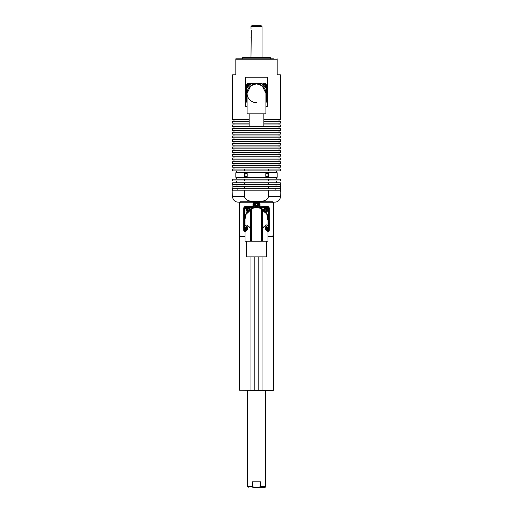 <?xml version="1.0" encoding="UTF-8"?>
<svg xmlns="http://www.w3.org/2000/svg" width="513" height="513" viewBox="0 0 513 513"><rect width="100%" height="100%" fill="white"/><g stroke="black" fill="none" stroke-linecap="round" stroke-linejoin="round"><path stroke-width="0.77" d="M249.151 113.835L249.151 126.698L263.849 126.698L263.849 113.835M265.914 93.263L262.149 85.729L256.5 83.843L250.851 85.729L247.086 93.263L247.086 113.835L265.914 113.835L265.914 93.263A9.414 9.414 0 0 0 256.5 83.843A9.414 9.414 0 0 0 247.086 93.263A9.414 9.414 0 0 0 256.577 102.677M265.702 229.843L265.285 228.862L265.638 229.285L266.382 228.894L266.484 227.778L265.683 227.272L265.189 227.746M247.664 227.342L246.779 227.483L246.42 228.388L246.99 229.196L247.978 229.106M247.151 229.253L247.625 228.945M265.452 229.388A1.103 1.103 0 0 0 266.183 227.368A1.103 1.103 0 0 0 265.452 227.201M247.548 227.201A1.103 1.103 0 0 0 246.317 228.465A1.103 1.103 0 0 0 247.548 229.388M265.253 210.702L265.663 211.099L266.484 210.542L266.362 209.426L265.478 209.086L264.702 209.676L264.772 210.663L265.452 210.779M265.195 211.138A1.103 1.103 0 0 0 266.625 210.503A1.103 1.103 0 0 0 265.99 209.08A1.103 1.103 0 0 0 264.567 209.714A1.103 1.103 0 0 0 265.195 211.138M266.093 226.291A2.065 2.065 0 0 1 266.093 230.305A2.065 2.065 0 0 0 266.696 226.554M247.33 209.214L247.413 210.202L248.311 210.625L249.138 210.112L249.138 209.163L248.145 208.65L247.33 209.214L247.465 209.862M266.375 241.251L266.375 256.866L246.625 256.866L246.625 241.251M246.907 230.305A2.065 2.065 0 0 1 246.907 226.291M247.125 209.637A1.103 1.103 0 0 0 248.228 210.74A1.103 1.103 0 0 0 249.331 209.637A1.103 1.103 0 0 0 248.228 208.534A1.103 1.103 0 0 0 247.125 209.637M247.773 228.298C246.343 230.863 245.419 231.78 245.015 231.055C245.426 231.78 246.343 230.863 247.773 228.298C246.343 230.863 245.419 231.78 245.015 231.055C245.426 231.78 246.343 230.863 247.773 228.298C246.343 225.733 245.419 224.816 245.015 225.54C245.419 224.816 246.336 225.733 247.773 228.298M246.278 210.324A1.148 1.148 0 0 0 246.657 210.984M263.528 210.125A2.065 2.065 0 0 1 266.337 208.182A2.065 2.065 0 0 1 265.58 212.177A2.065 2.065 0 0 0 266.337 208.182M267.51 219.744A11.023 11.023 0 0 0 267.472 218.134M265.663 213.075A11.023 11.023 0 0 0 265.144 212.363A2.296 2.296 0 0 1 263.342 210.561M248.677 207.618L255.218 207.438A45.933 45.933 0 0 1 257.782 207.438L266.247 207.675A1.84 1.84 0 0 1 268.03 209.458L268.267 217.916A45.933 45.933 0 0 1 268.286 219.205A11.786 11.786 0 0 0 266.093 212.35A2.296 2.296 0 0 1 265.753 212.401M245.015 221.86A11.786 11.786 0 0 1 246.907 212.35A2.296 2.296 0 0 0 247.247 212.401M249.215 211.523A2.296 2.296 0 0 1 247.856 212.363A11.023 11.023 0 0 0 246.888 213.806M244.714 219.051L244.714 219.205A45.933 45.933 0 0 1 244.733 217.916L244.97 209.458A1.84 1.84 0 0 1 246.753 207.675L247.664 207.65M246.182 209.92A1.238 1.238 0 0 0 246.958 211.266M257.597 205.085L257.231 204.507L257.597 203.924L256.583 203.308L255.416 203.975L255.5 205.181L256.173 205.181L256.417 205.707L257.597 205.085M255.75 204.456L255.416 205.033M255.121 204.507A1.379 1.379 0 0 0 256.5 205.886A1.379 1.379 0 0 0 257.879 204.507A1.379 1.379 0 0 0 256.5 203.129A1.379 1.379 0 0 0 255.121 204.507M259.02 204.36L258.315 202.43L259.027 204.507A2.527 2.527 0 0 1 256.5 207.034A2.527 2.527 0 0 1 253.973 204.507A2.527 2.527 0 0 1 256.5 201.981A2.527 2.527 0 0 1 259.027 204.507A2.527 2.527 0 0 1 256.5 207.034A2.527 2.527 0 0 1 253.973 204.507L254.685 202.43L253.98 204.36M273.314 390.438L239.507 390.252L273.314 390.438M262.015 390.252L262.015 256.866M239.507 236.307L239.507 390.252M273.493 236.307L273.493 390.252M280.329 192.157L280.329 184.52M232.844 192.24L232.844 184.436M268.466 196.607L280.387 196.607L280.098 190.176L268.466 190.176L268.466 196.607C267.241 201.667 260.662 201.41 256.538 201.615C252.377 201.417 245.765 201.68 244.534 196.607L244.534 190.176L232.902 190.176L232.613 196.607A5.515 5.515 0 0 0 238.128 202.116L239.488 202.116L238.128 202.116M274.872 202.116L273.512 202.116L274.872 202.116A5.515 5.515 0 0 0 280.387 196.607M236.839 184.661L237.102 186.501M237.186 188.335L237.102 190.176M280.387 184.205L280.31 184.661L232.69 184.661L232.613 182.827L280.387 182.827L280.387 184.205M232.69 184.661L232.613 184.205L232.69 184.661M232.613 180.986L232.613 179.152L280.387 179.152L280.387 180.986L232.613 180.986M246.394 173.503A1.513 1.513 0 0 0 244.881 175.016A1.513 1.513 0 0 0 246.394 176.536A1.513 1.513 0 0 0 247.914 175.016A1.513 1.513 0 0 0 246.394 173.503M266.606 173.503A1.513 1.513 0 0 0 265.086 175.016A1.513 1.513 0 0 0 266.606 176.536A1.513 1.513 0 0 0 268.119 175.016A1.513 1.513 0 0 0 266.606 173.503M244.534 170.887L232.613 170.887L232.613 169.046L280.387 169.046L280.387 170.887L244.534 170.887L244.534 169.046M280.387 167.212L232.613 167.212L232.613 165.372L280.387 165.372L280.387 167.212M280.387 163.538L232.613 163.538L232.613 161.698L280.387 161.698L280.387 163.538M280.387 159.864L232.613 159.864L232.613 158.023L280.387 158.023L280.387 159.864M280.387 156.189L232.613 156.189L232.613 154.349L280.387 154.349L280.387 156.189M280.387 152.515L232.613 152.515L232.613 150.675L280.387 150.675L280.387 152.515M280.387 148.841L232.613 148.841L232.613 147L280.387 147L280.387 148.841M280.387 145.16L232.613 145.16L232.613 143.326L280.387 143.326L280.387 145.16M280.387 141.485L232.613 141.485L232.613 139.651L280.387 139.651L280.387 141.485M280.387 137.811L232.613 137.811L232.613 135.977L280.387 135.977L280.387 137.811M280.387 134.137L232.613 134.137L232.613 132.303L280.387 132.303L280.387 134.137M280.387 130.462L232.613 130.462L232.613 128.628L280.387 128.628L280.387 130.462M263.849 124.954L280.387 124.954L280.387 126.788L232.613 126.788L232.613 124.954L249.151 124.954M239.494 58.815L244.271 58.815M263.849 121.28L280.387 121.28L280.387 123.114L263.849 123.114M249.151 123.114L232.613 123.114L232.613 121.28L249.151 121.28M242.72 58.815L242.72 57.527L270.28 57.527L270.28 58.815M235.833 58.815L235.833 59.226L235.833 58.815L273.506 58.815M268.729 58.815L268.357 58.815M265.914 106.582L267.639 106.582L267.639 77.187L245.361 77.187L245.361 106.582L247.086 106.582M249.151 119.439L232.613 119.439L232.613 74.795L235.833 74.795L235.833 59.226L277.167 59.226L277.167 58.815L277.167 74.795L280.387 74.795L280.387 119.439L263.849 119.439M248.298 86.242A0.846 0.846 0 0 1 247.946 85.421M248.196 84.934A0.846 0.846 0 0 1 248.786 84.696L248.196 84.934M249.677 84.895A1.103 1.103 0 0 0 247.734 85.203A1.103 1.103 0 0 0 248.138 86.434M249.998 84.645A1.507 1.507 0 0 0 247.272 85.543A1.507 1.507 0 0 0 247.888 86.755M246.58 86.19L246.58 89.012L246.58 86.19A2.296 2.296 0 0 0 247.433 87.402A2.296 2.296 0 0 1 248.786 83.247A2.296 2.296 0 0 1 250.639 84.196M263.631 84.934A0.846 0.846 0 0 1 264.214 84.696L263.631 84.934M264.862 86.434A1.103 1.103 0 0 0 264.214 84.44A1.103 1.103 0 0 0 263.323 84.895M265.112 86.755A1.507 1.507 0 0 0 264.689 84.113A1.507 1.507 0 0 0 263.002 84.645M262.361 84.196A2.296 2.296 0 0 1 266.516 85.543A2.296 2.296 0 0 1 265.567 87.402A2.296 2.296 0 0 0 266.42 86.19L266.42 89.012L266.42 86.19M266.42 100.33L266.42 97.515L266.42 100.33A2.296 2.296 0 0 0 265.914 99.432A2.296 2.296 0 0 1 265.914 102.523A2.296 2.296 0 0 0 266.369 101.779A1.84 1.84 0 0 1 265.914 102.613M247.086 102.523A2.296 2.296 0 0 1 247.086 99.432A2.296 2.296 0 0 0 246.58 100.33L246.58 97.515L246.58 100.33M236.615 58.815L239.129 58.815M264.214 86.389L264.727 86.222A0.846 0.846 0 0 1 264.702 86.242L265.317 85.556C264.528 84.568 263.797 84.568 263.111 85.543M265.054 85.421A0.846 0.846 0 0 1 265.035 85.761M246.631 84.741A2.296 2.296 0 0 1 247.984 83.395A1.84 1.84 0 0 0 246.631 84.741M247.683 85.613L248.234 86.498M249.305 85.216L247.683 85.543M249.427 83.337L252.249 83.337L249.427 83.337M265.914 98.541A10.792 10.792 0 0 0 266.42 97.515L266.42 89.012A10.792 10.792 0 0 0 260.751 83.337L252.249 83.337A10.792 10.792 0 0 0 246.58 89.012L246.58 97.515A10.792 10.792 0 0 0 247.086 98.541M268.466 169.046L268.466 170.887M235.833 172.721L277.167 172.721L277.167 177.312L235.833 177.312L235.833 172.721M244.534 177.312L244.534 172.721M268.466 172.721L268.466 177.312M244.534 180.986L244.534 179.152M268.466 179.152L268.466 180.986M244.534 184.661L244.534 182.827M268.466 182.827L268.466 184.661M244.534 186.501L232.902 186.501L232.979 188.335L280.021 188.335L280.098 186.501L244.534 186.501L244.534 188.335M275.898 190.176L275.814 188.335M275.898 186.501L276.161 184.661M268.466 190.176L244.534 190.176M268.466 186.501L268.466 188.335M245.015 236.66L240.424 236.66L239.045 235.281L239.045 203.129L240.424 201.75L254.435 201.75L254.384 202.25A3.091 3.091 0 0 0 253.409 204.507L252.954 204.507A3.546 3.546 0 0 1 253.768 202.244L254.384 202.25M259.027 204.597L259.027 207.47L259.296 204.507L260.046 204.507L260.046 206.925A0.462 0.442 -135 0 1 259.591 206.47L259.591 204.507A3.091 3.091 0 0 0 258.616 202.25L258.565 201.75L254.41 201.975M258.616 202.25L258.565 201.75L272.576 201.75L273.955 203.129L273.955 235.281L272.576 236.66L267.985 236.66M232.613 190.342L232.613 188.624M250.985 256.866L250.985 390.252M258.59 201.975L259.232 202.244A3.546 3.546 0 0 1 260.046 204.507M245.015 231.876A1.712 1.712 0 0 1 243.765 230.228L243.765 208.182A1.712 1.712 0 0 1 245.477 206.47L253.409 206.47L253.967 207.47L253.973 204.597M253.916 207.47L252.954 206.925L245.477 206.925A1.257 1.257 0 0 0 244.22 208.182L244.22 230.228A1.257 1.257 0 0 0 245.015 231.395M252.954 204.507L252.954 206.925A0.462 0.442 135 0 0 253.409 206.47L253.704 204.507L253.704 206.771A0.462 0.442 135 0 1 253.249 207.22L245.477 207.496A0.686 0.686 0 0 0 244.791 208.182L244.791 215.864M267.523 206.47A1.712 1.712 0 0 1 269.235 208.182L268.78 208.182A1.257 1.257 0 0 0 267.523 206.925L259.751 207.22A0.462 0.442 -135 0 1 259.296 206.771L267.523 206.47L267.523 206.925L260.046 206.925L259.084 207.47M244.714 219.205L244.733 220.487A45.933 45.933 0 0 1 244.714 219.205M255.5 205.181L256.173 205.181L256.417 205.707M256.173 203.828L255.5 203.834M257.071 203.873L256.583 203.308M249.696 209.952A2.296 2.296 0 0 0 249.651 209.612A11.786 11.786 0 0 1 263.349 209.612A2.296 2.296 0 0 0 263.304 209.952M267.985 221.86A11.786 11.786 0 0 0 268.286 219.205A45.933 45.933 0 0 1 268.267 220.487L268.267 217.916M246.387 230.69A1.84 1.84 0 0 1 244.97 228.952L244.733 220.487M246.163 209.637A2.065 2.065 0 0 1 250.248 209.208A2.065 2.065 0 0 0 246.163 209.637A2.065 2.065 0 0 0 247.837 211.664A2.065 2.065 0 0 1 246.163 209.637M249.658 227.849A2.296 2.296 0 0 0 247.856 226.047A11.023 11.023 0 0 1 247.337 225.335M246.439 225.938L245.951 225.707M267.453 225.592L267.985 225.54C267.568 224.816 266.651 225.739 265.227 228.317C266.664 230.863 267.581 231.78 267.985 231.055L267.985 241.251L245.015 241.251L245.015 231.055M250.658 209.317L246.093 214.344L245.015 219.205C245.169 214.921 247.048 211.625 250.652 209.323L251.761 208.746M262.348 241.251L262.348 209.323C265.952 211.625 267.831 214.921 267.985 219.205L266.709 213.94L261.123 208.695A11.485 11.485 0 0 0 251.877 208.695L251.877 241.251M261.239 208.746L261.123 241.251M267.985 231.055L266.548 230.651M263.451 227.464A2.296 2.296 0 0 1 265.144 226.047A11.023 11.023 0 0 0 266.112 224.604M268.267 220.487L268.03 228.952A1.84 1.84 0 0 1 266.613 230.69M262.348 209.323L261.303 208.772L261.303 241.251M248.805 209.092L248.478 208.996M248.991 209.862L248.901 209.528M247.978 208.996L247.413 209.073M265.356 209.15L265.086 209.65M246.708 227.599L246.42 228.388M247.619 227.387L247.183 227.65M266.427 227.766L265.811 227.535M266.484 228.804L266.273 228.221M265.817 228.945L266.151 228.869M246.631 101.779A1.84 1.84 0 0 0 247.086 102.613M266.369 84.741A1.84 1.84 0 0 0 265.016 83.395M251.306 30.241C250.96 27.875 250.96 27.875 251.306 30.241L250.985 57.527M251.037 37.449L251.146 37.051M251.203 36.782L251.306 35.756M251.03 28.542L250.985 26.567L251.909 25.65L261.091 25.65L262.015 26.567L250.985 26.567M256.231 487.35L252.8 487.35L256.231 487.35M265.689 390.438L265.689 486.433A0.917 0.917 0 0 1 264.766 487.35L257.039 487.35M247.311 390.438L247.311 486.433L252.499 486.433L252.499 481.835L260.501 481.835L252.499 481.835M252.499 486.433C253.569 487.324 254.903 487.632 256.5 487.35C258.097 487.626 259.431 487.324 260.501 486.433L265.689 486.433M260.501 481.835L260.501 486.433M256.5 487.35L252.8 487.35M265.676 229.811A1.513 1.513 0 0 0 266.401 227.015A1.513 1.513 0 0 0 265.683 226.784M247.317 226.784A1.513 1.513 0 0 0 245.894 228.388A1.513 1.513 0 0 0 247.324 229.811M265.029 211.516A1.513 1.513 0 0 0 267.01 210.651A1.513 1.513 0 0 0 264.516 209.047A1.513 1.513 0 0 0 264.189 210.676M258.289 204.507A1.789 1.789 0 0 0 256.5 202.712A1.789 1.789 0 0 0 254.711 204.507A1.789 1.789 0 0 0 256.5 206.297A1.789 1.789 0 0 0 258.289 204.507M280.156 190.823L280.156 184.661M232.844 184.661L232.844 190.823M232.613 196.607L244.534 196.607M239.045 235.281L239.045 203.129M240.424 201.75L240.456 202.244L239.077 203.161L240.456 201.782L254.32 201.782M258.68 201.782L272.576 201.75M272.544 202.244L272.544 201.782L273.923 203.161L272.544 202.244L259.232 202.244M273.955 203.129L273.955 235.281M258.796 256.866L258.796 390.438M254.204 256.866L254.204 390.438M253.768 202.244L240.456 202.244M245.015 236.628L240.424 236.66M240.456 236.166L240.456 236.628L239.077 235.249L240.456 236.166L245.015 236.166M239.539 203.161L239.539 235.249M269.235 208.182L269.235 230.228A1.712 1.712 0 0 1 267.985 231.876M267.985 236.166L272.544 236.166L273.461 235.249L273.461 203.161M272.576 236.66L273.923 235.249L273.461 235.249M272.544 236.166L272.544 236.628L267.985 236.628M245.477 206.47L245.477 207.22A0.962 0.962 0 0 0 244.515 208.182L244.791 208.182M243.765 230.228L244.515 230.228L244.515 208.182L243.765 208.182M269.235 230.228L268.78 230.228L268.78 208.182L268.485 230.228A0.962 0.962 0 0 1 267.985 231.068M267.985 231.395A1.257 1.257 0 0 0 268.78 230.228L268.209 230.228L268.209 222.539M245.015 231.068A0.962 0.962 0 0 1 244.515 230.228L244.791 230.228A0.686 0.686 0 0 0 245.477 230.914L245.881 230.914M253.166 207.496L245.477 207.496M268.209 215.864L268.209 208.182A0.686 0.686 0 0 0 267.523 207.496L259.834 207.496M268.209 208.182L268.485 208.182A0.962 0.962 0 0 0 267.523 207.22L267.523 207.496M244.791 222.539L244.791 230.228M267.523 231.017L267.523 230.914A0.686 0.686 0 0 0 268.209 230.228M267.119 230.914L267.523 230.914M249.741 209.548A1.513 1.513 0 0 0 248.138 208.124A1.513 1.513 0 0 0 246.715 209.727A1.513 1.513 0 0 0 248.318 211.151M250.652 241.251L250.652 209.323M251.697 241.251L251.697 208.772M276.25 182.827L276.25 180.986M276.25 179.152L276.25 177.312M276.25 172.721L276.25 170.887M279.008 169.046L279.008 167.212M279.008 165.372L279.008 163.538M279.008 161.698L279.008 159.864M279.008 158.023L279.008 156.189M279.008 154.349L279.008 152.515M279.008 150.675L279.008 148.841M279.008 147L279.008 145.16M279.008 143.326L279.008 141.485M279.008 139.651L279.008 137.811M279.008 135.977L279.008 134.137M279.008 132.303L279.008 130.462M279.008 128.628L279.008 126.788M279.008 124.954L279.008 123.114M279.008 121.28L279.008 119.439M233.992 121.28L233.992 119.439M233.992 124.954L233.992 123.114M233.992 128.628L233.992 126.788M233.992 132.303L233.992 130.462M233.992 135.977L233.992 134.137M233.992 139.651L233.992 137.811M233.992 143.326L233.992 141.485M233.992 147L233.992 145.16M233.992 150.675L233.992 148.841M233.992 154.349L233.992 152.515M233.992 158.023L233.992 156.189M233.992 161.698L233.992 159.864M233.992 165.372L233.992 163.538M233.992 169.046L233.992 167.212M236.749 172.721L236.749 170.887M236.749 179.152L236.749 177.312M236.749 182.827L236.749 180.986M267.985 225.54L267.985 219.205M245.015 225.54L245.015 219.205M262.015 57.527L262.015 26.567M247.311 486.433L248.234 487.35"/></g></svg>
